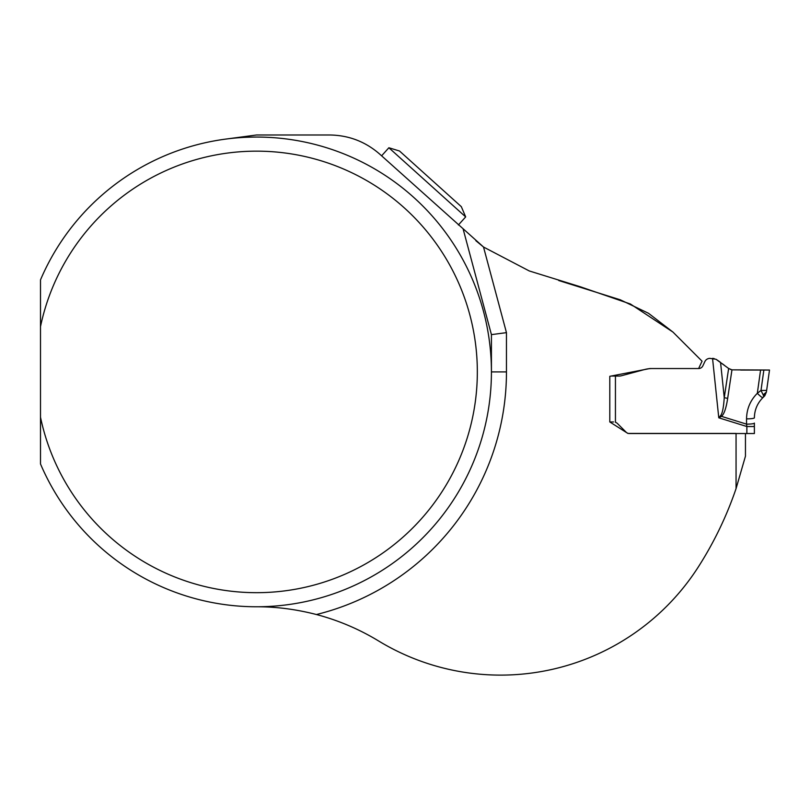 <?xml version="1.0" encoding="UTF-8"?>
<svg xmlns="http://www.w3.org/2000/svg" width="810" height="810" viewBox="0 0 810 810"><rect width="100%" height="100%" fill="white"/><g stroke="black" fill="none" stroke-linecap="round" stroke-linejoin="round"><path stroke-width="1.21" d="M745.453 433.532L745.453 456.182L736.057 488.622L736.057 433.431L627.892 433.431L609.798 421.959L609.798 376.306L649.873 368.54L698.625 368.54L702.057 361.179L672.938 332.059L630.403 304.003L580.365 286.781L529.254 270.945L483.519 247.03L379.91 154.295C365.543 141.669 348.776 135.24 329.619 134.986L256.567 134.986L225.615 139.107M672.938 332.059L648.476 313.267L620.328 299.811L558.697 280.513M40.5 326.622L40.5 279.875A234.859 234.859 0 0 1 400.16 186.067A234.859 234.859 0 0 1 400.16 557.766A234.859 234.859 0 0 1 40.5 463.958L40.5 326.622A220.765 220.765 0 0 1 379.85 188.781A220.765 220.765 0 0 1 379.85 555.053A220.765 220.765 0 0 1 40.5 417.211M475.855 240.691L483.519 247.03L506.463 332.647L491.427 334.621L463.209 229.301L491.427 334.621L491.427 371.911L506.463 371.911A249.885 249.885 0 0 1 316.426 614.527A234.859 234.859 0 0 1 378.564 640.943A234.859 234.859 0 0 0 698.402 566.818A361.685 361.685 0 0 0 736.057 488.622M316.426 614.527C296.126 609.282 276.169 606.7 256.567 606.771M388.871 147.754L399.502 151.004L461.325 206.672L465.669 216.908L388.871 147.754L381.611 155.824M465.669 216.908L458.399 224.977M744.238 370.048L769.5 370.038L731.956 369.846L769.5 370.038L766.635 390.43L760.995 390.46L763.86 370.038L760.58 370.048L769.5 370.038L766.402 392.08L764.802 395.756L762.888 397.639L766.402 392.08L763.152 394.824L760.995 390.46L759.496 391.534M611.054 376.063L619.194 376.063A8.161 8.161 0 0 0 621.3 375.779L644.568 369.542A29.423 29.423 0 0 1 652.182 368.54L698.625 368.54A4.698 4.698 0 0 0 702.878 365.837L704.842 361.635A5.64 5.64 0 0 1 709.945 358.374L715.999 359.255L728.635 368.469L731.956 369.846L760.58 370.048L757.32 393.306L760.995 390.46L766.635 390.43M615.438 376.063L615.438 422.283A5.64 5.64 0 0 1 617.544 423.61L626.089 432.155A4.698 4.698 0 0 0 629.41 433.532L751.913 433.532L746.871 433.532L746.871 426.526L754.383 426.526L754.383 433.532L751.913 433.532M613.555 421.959L609.798 421.959L609.798 376.306M760.58 370.048L740.644 370.038M724.585 365.452L722.166 363.629M730.154 369.299L731.956 369.846L727.674 398.328C726.185 408.118 724.13 414.133 721.487 416.36L718.774 417.808L720.728 415.429C722.419 413.302 723.593 407.379 724.251 397.669L728.635 368.469M718.915 361.189L715.999 359.255M714.228 358.607L712.942 358.374M727.674 398.328A7.513 1.083 -171.5 0 1 724.251 397.669L720.556 362.414L719.3 361.483M712.547 358.374L718.774 417.808L746.871 426.526L746.547 424.136A7.513 1.043 180 0 0 754.383 423.083L754.383 426.526M763.152 394.824L763.931 396.667L762.888 397.639C757.35 403.228 754.515 409.951 754.383 417.808A7.513 1.043 180 0 1 746.547 418.861C746.709 408.898 750.303 400.383 757.32 393.306C750.303 400.383 746.709 408.898 746.547 418.861L746.547 424.136L721.487 416.36A7.513 0.921 -129.4 0 1 720.728 415.429M762.888 397.639A7.513 0.962 -134.3 0 1 757.32 393.306M751.852 433.532L752.561 433.532M506.463 332.647L506.463 371.911"/></g></svg>
